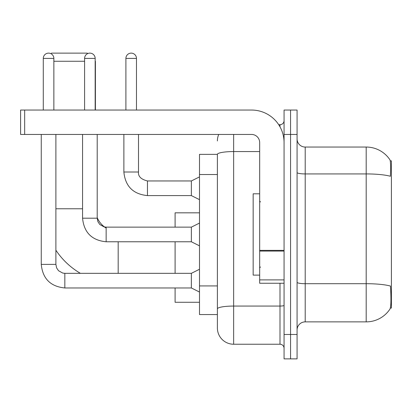 <?xml version="1.0" encoding="UTF-8"?>
<svg xmlns="http://www.w3.org/2000/svg" width="412" height="412" viewBox="0 0 412 412"><rect width="100%" height="100%" fill="white"/><g stroke="black" fill="none" stroke-linecap="round" stroke-linejoin="round"><path stroke-width="0.62" d="M390.349 308.052L391.4 308.052L391.4 160.871L390.246 160.871M217.387 154.366L199.496 154.366L199.496 314.557L217.387 314.557L217.387 327.973L217.387 154.366M305.204 321.875L366.191 321.875A28.459 28.459 0 0 0 389.989 309.031L389.824 309.273L389.989 309.031C390.962 306.739 391.189 300.178 390.658 289.348L390.447 286.057A28.459 4.944 180 0 0 366.191 283.698L366.191 147.048A28.459 28.459 0 0 1 389.824 159.65L389.824 159.65A28.459 28.459 0 0 0 366.191 147.048L305.204 147.048A8.132 8.132 0 0 1 297.073 138.916A8.132 8.132 0 0 0 305.204 147.048L305.204 321.875A8.132 8.132 0 0 0 297.073 330.007M290.568 334.477L290.568 358.873L297.073 358.873L297.073 334.477L290.568 334.477L290.568 358.873L284.064 358.873L284.064 334.477L290.568 334.477L290.568 134.441L290.568 334.477M284.064 334.477L284.064 110.045L290.568 110.045L290.568 134.441L290.568 110.045L297.073 110.045L297.073 334.477M297.073 172.515A8.132 1.411 0 0 0 305.204 173.926L366.191 173.926A28.459 4.944 180 0 1 390.391 176.264C390.777 166.896 390.622 161.406 389.922 159.799A28.459 28.459 0 0 0 366.191 147.048A28.459 28.459 0 0 1 389.922 159.799M233.645 134.441L233.645 344.236L279.995 344.236L279.995 283.25M278.703 124.687L279.995 124.687A4.063 4.063 0 0 0 284.064 120.618M217.387 319.027L217.387 311.709M284.064 348.305A4.063 4.063 0 0 0 279.995 344.236M217.387 140.945A16.264 16.264 0 0 1 218.741 134.441M233.645 344.236A16.264 16.264 0 0 1 217.387 327.973M259.668 193.805L253.164 193.805L253.164 275.118L259.668 275.118M80.391 273.331A74.809 74.809 0 0 1 55.893 250.197M106.147 228.094A22.768 22.768 0 0 1 104.566 227.017M104.54 226.997A22.768 22.768 0 0 1 97.201 217.613M50.939 53.689L51.5 53.127L87.277 53.127L87.735 53.581M84.594 61.259L53.859 61.259M95.409 110.045L95.409 61.259M175.1 241.777L175.1 273.331M175.1 287.967L175.1 302.279L199.496 302.279M199.496 212.829L175.1 212.829L175.1 227.141M43.286 110.045L43.286 58.411A5.284 5.284 0 0 1 48.575 53.127A5.284 5.284 0 0 1 53.859 58.411L53.859 110.045M199.496 292.031L191.364 287.967L191.364 273.331L199.496 269.263M41.257 134.441L41.257 264.386L55.893 264.386L55.893 134.441M84.594 110.045L84.594 58.411A5.284 5.284 0 0 1 89.883 53.127A5.284 5.284 0 0 1 95.167 58.411L95.167 110.045M199.496 245.846L191.364 241.777L191.364 227.141L199.496 223.077M82.565 134.441L82.565 218.195L97.201 218.195L97.201 134.441M284.064 283.25L259.668 283.25L259.668 250.367L284.064 250.367M284.064 142.573A32.527 32.527 0 0 0 251.536 110.045L24.663 110.045L24.663 134.441L251.536 134.441A8.132 8.132 0 0 1 259.668 142.573L259.668 250.367M24.663 134.441L20.6 134.441L20.6 110.045L24.663 110.045M125.902 110.045L125.902 58.411A5.284 5.284 0 0 1 131.191 53.127A5.284 5.284 0 0 1 136.475 58.411L136.475 110.045M199.496 199.655L191.364 195.592L191.364 180.956L199.496 176.887M123.873 134.441L123.873 172.01L138.509 172.01L138.509 134.441M217.387 174.523L199.496 174.523M217.387 285.928L199.496 285.928M366.191 321.875L366.191 283.698L305.204 283.698A8.132 1.411 0 0 1 297.073 282.287M297.073 134.441L284.064 134.441M284.064 305.354A4.063 0.706 0 0 1 279.995 306.065L233.645 306.065A16.264 2.822 180 0 0 217.387 308.887M217.387 154.387A16.264 2.822 180 0 1 233.645 151.565L259.668 151.565M279.995 126.829L279.995 124.687M55.893 208.766L82.565 208.766M118.177 273.331L118.177 241.777M191.364 287.967L64.833 287.967C50.527 286.551 42.668 278.692 41.257 264.386C42.668 278.692 50.527 286.551 64.833 287.967C50.527 286.551 42.668 278.692 41.257 264.386C42.668 278.692 50.527 286.551 64.833 287.967C50.527 286.551 42.668 278.692 41.257 264.386C42.668 278.692 50.527 286.551 64.833 287.967C50.527 286.551 42.668 278.692 41.257 264.386C42.668 278.692 50.527 286.551 64.833 287.967C50.527 286.551 42.668 278.692 41.257 264.386C42.668 278.692 50.527 286.551 64.833 287.967C50.527 286.551 42.668 278.692 41.257 264.386C42.668 278.692 50.527 286.551 64.833 287.967L64.833 273.331L62.742 273.079L58.509 270.71L56.599 267.877L55.893 264.386M43.286 58.411L53.859 58.411M191.364 241.777L106.147 241.777C91.835 240.366 83.976 232.502 82.565 218.195C83.976 232.502 91.835 240.366 106.147 241.777C91.835 240.366 83.976 232.502 82.565 218.195C83.976 232.502 91.835 240.366 106.147 241.777C91.835 240.366 83.976 232.502 82.565 218.195C83.976 232.502 91.835 240.366 106.147 241.777C91.835 240.366 83.976 232.502 82.565 218.195C83.976 232.502 91.835 240.366 106.147 241.777C91.835 240.366 83.976 232.502 82.565 218.195C83.976 232.502 91.835 240.366 106.147 241.777C91.835 240.366 83.976 232.502 82.565 218.195C83.976 232.502 91.835 240.366 106.147 241.777L106.147 227.156M84.594 58.411L95.167 58.411M284.064 251.073L259.668 251.073M259.668 279.892L284.064 279.892M191.364 195.592L147.455 195.592C133.148 194.176 125.284 186.317 123.873 172.01C125.284 186.317 133.148 194.176 147.455 195.592C133.148 194.176 125.284 186.317 123.873 172.01C125.284 186.317 133.148 194.176 147.455 195.592C133.148 194.176 125.284 186.317 123.873 172.01C125.284 186.317 133.148 194.176 147.455 195.592C133.148 194.176 125.284 186.317 123.873 172.01C125.284 186.317 133.148 194.176 147.455 195.592C133.148 194.176 125.284 186.317 123.873 172.01C125.284 186.317 133.148 194.176 147.455 195.592C133.148 194.176 125.284 186.317 123.873 172.01C125.284 186.317 133.148 194.176 147.455 195.592C133.148 194.176 125.284 186.317 123.873 172.01C125.284 186.317 133.148 194.176 147.455 195.592C133.148 194.176 125.284 186.317 123.873 172.01C125.284 186.317 133.148 194.176 147.455 195.592L147.455 180.971M125.902 58.411L136.475 58.411M260.482 201.937L259.668 201.123M260.482 266.986L259.668 267.8M191.364 273.331L64.833 273.331M191.364 227.141L106.147 227.141L104.051 226.894L99.817 224.525L97.907 221.687L97.201 218.195M138.509 172.01C138.015 176.346 140.997 179.328 147.455 180.956C140.997 179.328 138.015 176.346 138.509 172.01C138.015 176.346 140.997 179.328 147.455 180.956C140.997 179.328 138.015 176.346 138.509 172.01C138.015 176.346 140.997 179.328 147.455 180.956C140.997 179.328 138.015 176.346 138.509 172.01C138.015 176.346 140.997 179.328 147.455 180.956C140.997 179.328 138.015 176.346 138.509 172.01C138.015 176.346 140.997 179.328 147.455 180.956C140.997 179.328 138.015 176.346 138.509 172.01C138.015 176.346 140.997 179.328 147.455 180.956C140.997 179.328 138.015 176.346 138.509 172.01C138.015 176.346 140.997 179.328 147.455 180.956C140.997 179.328 138.015 176.346 138.509 172.01C138.015 176.346 140.997 179.328 147.455 180.956C140.997 179.328 138.015 176.346 138.509 172.01C138.015 176.346 140.997 179.328 147.455 180.956L191.364 180.956M123.873 172.01C125.284 186.317 133.148 194.176 147.455 195.592"/></g></svg>
